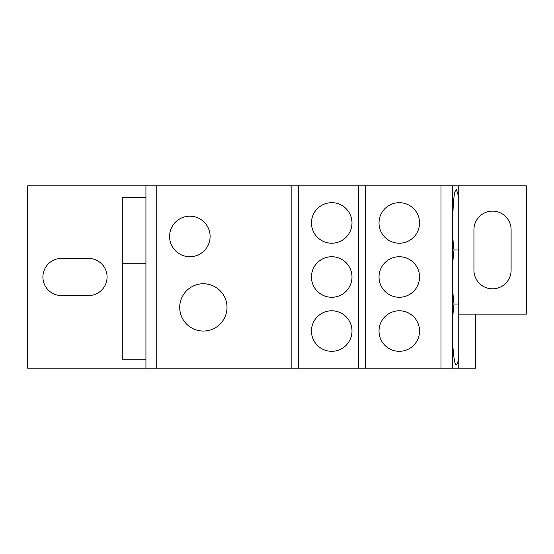 <?xml version="1.0" encoding="UTF-8"?>
<svg xmlns="http://www.w3.org/2000/svg" width="554" height="554" viewBox="0 0 554 554"><rect width="100%" height="100%" fill="white"/><g stroke="black" fill="none" stroke-linecap="round" stroke-linejoin="round"><path stroke-width="0.83" d="M227.002 307.401A23.649 23.649 0 0 0 203.36 283.759A23.649 23.649 0 0 0 179.711 307.401A23.649 23.649 0 0 0 203.36 331.05A23.649 23.649 0 0 0 227.002 307.401M210.111 236.461A20.269 20.269 0 0 0 189.849 216.198A20.269 20.269 0 0 0 169.579 236.461A20.269 20.269 0 0 0 189.849 256.731A20.269 20.269 0 0 0 210.111 236.461M351.991 277A20.269 20.269 0 0 0 331.721 256.731A20.269 20.269 0 0 0 311.459 277A20.269 20.269 0 0 0 331.721 297.269A20.269 20.269 0 0 0 351.991 277M351.991 331.05A20.269 20.269 0 0 0 331.721 310.78A20.269 20.269 0 0 0 311.459 331.05A20.269 20.269 0 0 0 331.721 351.319A20.269 20.269 0 0 0 351.991 331.05M331.721 202.681A20.269 20.269 0 0 0 311.459 222.95A20.269 20.269 0 0 0 331.721 243.22A20.269 20.269 0 0 0 351.991 222.95A20.269 20.269 0 0 0 331.721 202.681M379.019 222.95A20.269 20.269 0 0 1 399.289 202.681A20.269 20.269 0 0 1 419.551 222.95A20.269 20.269 0 0 1 399.289 243.22A20.269 20.269 0 0 1 379.019 222.95M379.019 331.05A20.269 20.269 0 0 1 399.289 310.78A20.269 20.269 0 0 1 419.551 331.05A20.269 20.269 0 0 1 399.289 351.319A20.269 20.269 0 0 1 379.019 331.05M379.019 277A20.269 20.269 0 0 1 399.289 256.731A20.269 20.269 0 0 1 419.551 277A20.269 20.269 0 0 1 399.289 297.269A20.269 20.269 0 0 1 379.019 277M454.024 304.021C453.04 310.926 452.535 319.928 452.5 331.05C452.327 347.76 454.425 366.339 456.302 364.83C457.216 364.74 458.033 362.129 458.74 357.005L458.74 196.995L456.302 189.17L454.744 192.134L453.456 200.541L452.5 222.95C452.535 234.072 453.04 243.074 454.024 249.979C453.04 256.876 452.535 265.885 452.5 277C452.535 288.115 453.04 297.124 454.024 304.021L458.587 304.021L458.74 302.955M511.1 229.709A18.58 18.58 0 0 0 492.52 211.129A18.58 18.58 0 0 0 473.94 229.709L473.94 270.241A18.58 18.58 0 0 0 492.52 288.821A18.58 18.58 0 0 0 511.1 270.241L511.1 229.709M145.931 359.761L122.289 359.761L122.289 263.247L145.931 263.247M458.74 357.005L458.74 368.209L475.63 368.209L475.63 314.16L526.3 314.16L526.3 185.791L27.7 185.791L27.7 368.209L145.931 368.209L145.931 185.791M156.74 185.791L156.74 368.209L145.931 368.209M291.861 185.791L291.861 368.209L156.74 368.209M358.75 185.791L358.75 368.209L298.62 368.209L298.62 185.791M365.501 185.791L365.501 368.209L441.012 368.209L441.012 185.791M458.74 368.209L441.012 368.209M458.74 185.791L458.74 196.995M61.48 295.58L88.501 295.58A18.58 18.58 0 0 0 107.081 277A18.58 18.58 0 0 0 88.501 258.42L61.48 258.42A18.58 18.58 0 0 0 42.9 277A18.58 18.58 0 0 0 61.48 295.58M365.501 368.209L358.75 368.209M298.62 368.209L291.861 368.209M458.74 248.905L458.587 249.979L454.024 249.979M475.63 314.16L458.74 314.16M458.74 251.045L458.587 249.979M458.74 305.095L458.587 304.021M145.931 197.619L122.289 197.619L122.289 263.247M452.5 185.791L452.5 368.209"/></g></svg>
